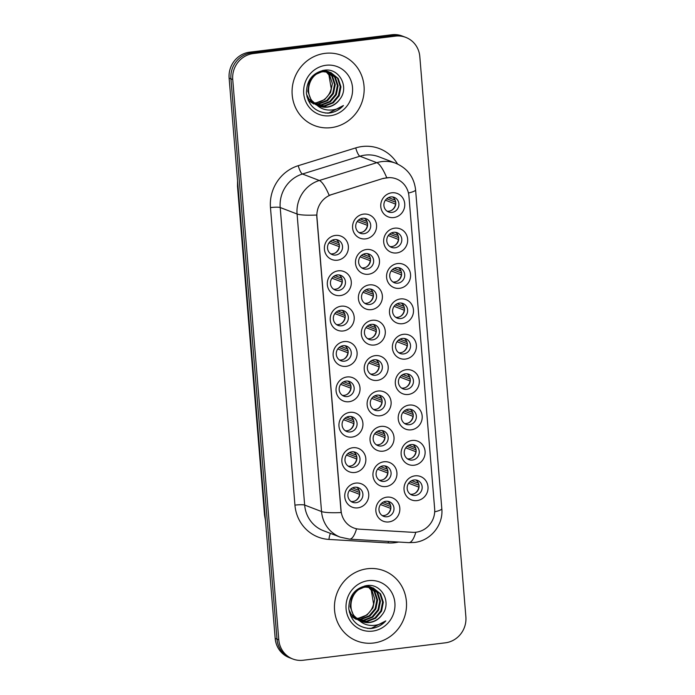 <?xml version="1.0" encoding="UTF-8"?>
<svg xmlns="http://www.w3.org/2000/svg" width="695" height="695" viewBox="0 0 695 695"><rect width="100%" height="100%" fill="white"/><g stroke="black" fill="none" stroke-linecap="round" stroke-linejoin="round"><path stroke-width="1.04" d="M337.414 260.208A12.545 11.937 -69 0 1 324.417 249.296A12.545 11.937 -69 0 1 335.372 235.44A12.545 11.937 -69 0 1 348.369 246.36A12.545 11.937 -69 0 1 337.414 260.208M334.408 239.566A7.836 7.463 111 0 0 332.236 254.631A7.836 7.463 111 0 0 342.47 248.211A7.836 7.463 111 0 0 334.408 239.566M346.136 366.343A12.545 11.937 -69 0 1 333.148 355.432A12.545 11.937 -69 0 1 344.103 341.584A12.545 11.937 -69 0 1 357.091 352.495A12.545 11.937 -69 0 1 346.136 366.343M343.13 345.71A7.836 7.463 111 0 0 340.967 360.766A7.836 7.463 111 0 0 351.201 354.346A7.836 7.463 111 0 0 343.13 345.71M349.046 401.727A12.545 11.937 -69 0 1 336.059 390.816A12.545 11.937 -69 0 1 347.014 376.968A12.545 11.937 -69 0 1 360.001 387.88A12.545 11.937 -69 0 1 349.046 401.727M346.041 381.086A7.836 7.463 111 0 0 343.877 396.15A7.836 7.463 111 0 0 354.103 389.73A7.836 7.463 111 0 0 346.041 381.086M351.957 437.103A12.545 11.937 -69 0 1 338.969 426.191A12.545 11.937 -69 0 1 349.924 412.344A12.545 11.937 -69 0 1 362.912 423.255A12.545 11.937 -69 0 1 351.957 437.103M348.951 416.47A7.836 7.463 111 0 0 346.779 431.526A7.836 7.463 111 0 0 357.013 425.105A7.836 7.463 111 0 0 348.951 416.47M343.226 330.968A12.545 11.937 -69 0 1 330.238 320.056A12.545 11.937 -69 0 1 341.193 306.2A12.545 11.937 -69 0 1 354.189 317.12A12.545 11.937 -69 0 1 343.226 330.968M340.229 310.326A7.836 7.463 111 0 0 338.057 325.39A7.836 7.463 111 0 0 348.291 318.97A7.836 7.463 111 0 0 340.229 310.326M340.324 295.584A12.545 11.937 -69 0 1 327.328 284.672A12.545 11.937 -69 0 1 338.283 270.824A12.545 11.937 -69 0 1 351.279 281.736A12.545 11.937 -69 0 1 340.324 295.584M337.318 274.951A7.836 7.463 111 0 0 335.146 290.006A7.836 7.463 111 0 0 345.38 283.586A7.836 7.463 111 0 0 337.318 274.951M354.867 472.487A12.545 11.937 -69 0 1 341.87 461.576A12.545 11.937 -69 0 1 352.825 447.728A12.545 11.937 -69 0 1 365.822 458.639A12.545 11.937 -69 0 1 354.867 472.487M351.861 451.846A7.836 7.463 111 0 0 349.689 466.91A7.836 7.463 111 0 0 359.923 460.49A7.836 7.463 111 0 0 351.861 451.846M357.777 507.863A12.545 11.937 -69 0 1 344.781 496.951A12.545 11.937 -69 0 1 355.736 483.103A12.545 11.937 -69 0 1 368.732 494.015A12.545 11.937 -69 0 1 357.777 507.863M354.771 487.23A7.836 7.463 111 0 0 352.6 502.285A7.836 7.463 111 0 0 362.833 495.865A7.836 7.463 111 0 0 354.771 487.23M365.596 238.88A12.545 11.937 -69 0 1 352.6 227.969A12.545 11.937 -69 0 1 363.555 214.121A12.545 11.937 -69 0 1 376.551 225.032A12.545 11.937 -69 0 1 365.596 238.88M362.59 218.247A7.836 7.463 111 0 0 360.418 233.303A7.836 7.463 111 0 0 370.652 226.883A7.836 7.463 111 0 0 362.59 218.247M368.498 274.264A12.545 11.937 -69 0 1 355.51 263.353A12.545 11.937 -69 0 1 366.465 249.505A12.545 11.937 -69 0 1 379.453 260.416A12.545 11.937 -69 0 1 368.498 274.264M365.501 253.623A7.836 7.463 111 0 0 363.329 268.687A7.836 7.463 111 0 0 373.562 262.267A7.836 7.463 111 0 0 365.501 253.623M377.229 380.408A12.545 11.937 -69 0 1 364.232 369.488A12.545 11.937 -69 0 1 375.187 355.64A12.545 11.937 -69 0 1 388.184 366.552A12.545 11.937 -69 0 1 377.229 380.408M374.223 359.767A7.836 7.463 111 0 0 372.051 374.822A7.836 7.463 111 0 0 382.285 368.411A7.836 7.463 111 0 0 374.223 359.767M371.408 309.64A12.545 11.937 -69 0 1 358.42 298.728A12.545 11.937 -69 0 1 369.375 284.881A12.545 11.937 -69 0 1 382.363 295.792A12.545 11.937 -69 0 1 371.408 309.64M368.402 289.007A7.836 7.463 111 0 0 366.239 304.062A7.836 7.463 111 0 0 376.473 297.642A7.836 7.463 111 0 0 368.402 289.007M374.318 345.024A12.545 11.937 -69 0 1 361.331 334.113A12.545 11.937 -69 0 1 372.285 320.265A12.545 11.937 -69 0 1 385.273 331.176A12.545 11.937 -69 0 1 374.318 345.024M371.312 324.383A7.836 7.463 111 0 0 369.141 339.447A7.836 7.463 111 0 0 379.374 333.027A7.836 7.463 111 0 0 371.312 324.383M385.951 486.543A12.545 11.937 -69 0 1 372.963 475.632A12.545 11.937 -69 0 1 383.918 461.784A12.545 11.937 -69 0 1 396.906 472.696A12.545 11.937 -69 0 1 385.951 486.543M382.945 465.911A7.836 7.463 111 0 0 380.782 480.966A7.836 7.463 111 0 0 391.016 474.546A7.836 7.463 111 0 0 382.945 465.911M383.041 451.168A12.545 11.937 -69 0 1 370.053 440.248A12.545 11.937 -69 0 1 381.008 426.4A12.545 11.937 -69 0 1 394.004 437.311A12.545 11.937 -69 0 1 383.041 451.168M380.043 430.526A7.836 7.463 111 0 0 377.871 445.591A7.836 7.463 111 0 0 388.105 439.171A7.836 7.463 111 0 0 380.043 430.526M380.139 415.784A12.545 11.937 -69 0 1 367.142 404.872A12.545 11.937 -69 0 1 378.097 391.024A12.545 11.937 -69 0 1 391.094 401.936A12.545 11.937 -69 0 1 380.139 415.784M377.133 395.151A7.836 7.463 111 0 0 374.961 410.206A7.836 7.463 111 0 0 385.195 403.786A7.836 7.463 111 0 0 377.133 395.151M388.861 521.928A12.545 11.937 -69 0 1 375.873 511.007A12.545 11.937 -69 0 1 386.828 497.16A12.545 11.937 -69 0 1 399.816 508.08A12.545 11.937 -69 0 1 388.861 521.928M385.855 501.286A7.836 7.463 111 0 0 383.692 516.35A7.836 7.463 111 0 0 393.917 509.93A7.836 7.463 111 0 0 385.855 501.286M414.133 465.224A12.545 11.937 -69 0 1 401.145 454.304A12.545 11.937 -69 0 1 412.1 440.456A12.545 11.937 -69 0 1 425.088 451.376A12.545 11.937 -69 0 1 414.133 465.224M411.127 444.583A7.836 7.463 111 0 0 408.955 459.647A7.836 7.463 111 0 0 419.189 453.227A7.836 7.463 111 0 0 411.127 444.583M411.223 429.84A12.545 11.937 -69 0 1 398.235 418.929A12.545 11.937 -69 0 1 409.19 405.081A12.545 11.937 -69 0 1 422.178 415.992A12.545 11.937 -69 0 1 411.223 429.84M408.217 409.207A7.836 7.463 111 0 0 406.054 424.263A7.836 7.463 111 0 0 416.288 417.843A7.836 7.463 111 0 0 408.217 409.207M408.312 394.465A12.545 11.937 -69 0 1 395.325 383.544A12.545 11.937 -69 0 1 406.28 369.697A12.545 11.937 -69 0 1 419.267 380.617A12.545 11.937 -69 0 1 408.312 394.465M405.315 373.823A7.836 7.463 111 0 0 403.143 388.887A7.836 7.463 111 0 0 413.377 382.467A7.836 7.463 111 0 0 405.315 373.823M405.411 359.08A12.545 11.937 -69 0 1 392.414 348.169A12.545 11.937 -69 0 1 403.369 334.321A12.545 11.937 -69 0 1 416.366 345.233A12.545 11.937 -69 0 1 405.411 359.08M402.405 338.448A7.836 7.463 111 0 0 400.233 353.503A7.836 7.463 111 0 0 410.467 347.083A7.836 7.463 111 0 0 402.405 338.448M402.501 323.705A12.545 11.937 -69 0 1 389.504 312.785A12.545 11.937 -69 0 1 400.459 298.937A12.545 11.937 -69 0 1 413.456 309.857A12.545 11.937 -69 0 1 402.501 323.705M399.495 303.063A7.836 7.463 111 0 0 397.323 318.128A7.836 7.463 111 0 0 407.557 311.708A7.836 7.463 111 0 0 399.495 303.063M399.59 288.321A12.545 11.937 -69 0 1 386.594 277.409A12.545 11.937 -69 0 1 397.557 263.561A12.545 11.937 -69 0 1 410.545 274.473A12.545 11.937 -69 0 1 399.59 288.321M396.584 267.688A7.836 7.463 111 0 0 394.413 282.743A7.836 7.463 111 0 0 404.646 276.323A7.836 7.463 111 0 0 396.584 267.688M396.68 252.945A12.545 11.937 -69 0 1 383.692 242.025A12.545 11.937 -69 0 1 394.647 228.177A12.545 11.937 -69 0 1 407.635 239.089A12.545 11.937 -69 0 1 396.68 252.945M393.674 232.304A7.836 7.463 111 0 0 391.502 247.368A7.836 7.463 111 0 0 401.736 240.948A7.836 7.463 111 0 0 393.674 232.304M393.77 217.561A12.545 11.937 -69 0 1 380.782 206.65A12.545 11.937 -69 0 1 391.737 192.802A12.545 11.937 -69 0 1 404.725 203.713A12.545 11.937 -69 0 1 393.77 217.561M390.764 196.928A7.836 7.463 111 0 0 388.601 211.984A7.836 7.463 111 0 0 398.834 205.564A7.836 7.463 111 0 0 390.764 196.928M417.043 500.6A12.545 11.937 -69 0 1 404.047 489.688A12.545 11.937 -69 0 1 415.002 475.84A12.545 11.937 -69 0 1 427.998 486.752A12.545 11.937 -69 0 1 417.043 500.6M414.038 479.967A7.836 7.463 111 0 0 411.866 495.022A7.836 7.463 111 0 0 422.1 488.602A7.836 7.463 111 0 0 414.038 479.967M336.206 239.575A7.836 7.463 -69 0 1 330.733 253.831M344.929 345.71A7.836 7.463 -69 0 1 339.464 359.975M347.839 381.095A7.836 7.463 -69 0 1 342.374 395.359M350.749 416.47A7.836 7.463 -69 0 1 345.276 430.735M342.018 310.335A7.836 7.463 -69 0 1 336.554 324.591M339.108 274.951A7.836 7.463 -69 0 1 333.643 289.216M353.659 451.854A7.836 7.463 -69 0 1 348.186 466.119M356.561 487.23A7.836 7.463 -69 0 1 351.097 501.495M364.38 218.247A7.836 7.463 -69 0 1 358.915 232.512M367.29 253.632A7.836 7.463 -69 0 1 361.826 267.896M376.021 359.767A7.836 7.463 -69 0 1 370.548 374.032M370.2 289.007A7.836 7.463 -69 0 1 364.736 303.272M373.111 324.391A7.836 7.463 -69 0 1 367.638 338.656M384.743 465.911A7.836 7.463 -69 0 1 379.279 480.176M381.833 430.526A7.836 7.463 -69 0 1 376.369 444.791M378.923 395.151A7.836 7.463 -69 0 1 373.458 409.416M387.654 501.295A7.836 7.463 -69 0 1 382.189 515.551M412.926 444.591A7.836 7.463 -69 0 1 407.452 458.848M410.015 409.207A7.836 7.463 -69 0 1 404.551 423.472M407.105 373.832A7.836 7.463 -69 0 1 401.641 388.088M404.195 338.448A7.836 7.463 -69 0 1 398.73 352.713M401.284 303.072A7.836 7.463 -69 0 1 395.82 317.328M398.383 267.688A7.836 7.463 -69 0 1 392.91 281.953M395.472 232.304A7.836 7.463 -69 0 1 390.008 246.569M392.562 196.928A7.836 7.463 -69 0 1 387.098 211.193M415.836 479.967A7.836 7.463 -69 0 1 410.363 494.232M383.544 178.519A21.171 20.146 -69 0 1 387.019 177.772A21.171 20.146 -69 0 1 396.315 178.902A21.171 20.146 -69 0 1 408.947 196.19L434.653 508.827A21.171 20.146 -69 0 1 412.63 532.309L359.463 529.173A21.171 20.146 -69 0 1 353.703 527.939A21.171 20.146 -69 0 1 341.071 510.643L316.937 217.118A21.171 20.146 -69 0 1 331.941 194.496L383.214 178.398L389.852 177.573M325.06 53.359A37.634 35.81 111 0 0 292.465 86.171A37.634 35.81 111 0 0 314.644 125.639A37.634 35.81 111 0 0 331.168 127.645A37.634 35.81 111 0 0 363.763 94.824A37.634 35.81 111 0 0 341.584 55.357A37.634 35.81 111 0 0 325.06 53.359A37.634 35.81 111 0 0 292.465 86.171A37.634 35.81 111 0 0 314.644 125.639A37.634 35.81 111 0 0 331.168 127.645A37.634 35.81 111 0 0 363.763 94.824A37.634 35.81 111 0 0 341.584 55.357A37.634 35.81 111 0 0 325.06 53.359M367.429 568.736A37.634 35.81 111 0 0 334.834 601.557A37.634 35.81 111 0 0 357.013 641.016A37.634 35.81 111 0 0 373.536 643.023A37.634 35.81 111 0 0 406.132 610.201A37.634 35.81 111 0 0 383.953 570.743A37.634 35.81 111 0 0 367.429 568.736A37.634 35.81 111 0 0 334.834 601.557A37.634 35.81 111 0 0 357.013 641.016A37.634 35.81 111 0 0 373.536 643.023A37.634 35.81 111 0 0 406.132 610.201A37.634 35.81 111 0 0 383.953 570.743A37.634 35.81 111 0 0 367.429 568.736M405.776 37.382L402.179 36.001A23.517 22.379 111 0 0 391.85 34.75L249.67 52.177A23.517 22.379 111 0 0 229.124 78.144L275.185 638.41L276.992 639.096A23.517 22.379 111 0 0 291.023 658.304A23.517 22.379 111 0 1 276.992 639.096L230.931 78.83L276.992 639.096L278.791 639.782A23.517 22.379 111 0 0 292.821 658.999A23.517 22.379 111 0 0 303.15 660.25L445.33 642.823A23.517 22.379 111 0 0 465.876 616.856L419.815 56.59A23.517 22.379 111 0 0 405.776 37.382A23.517 22.379 111 0 0 395.455 36.131L253.267 53.558A23.517 22.379 111 0 0 232.729 79.525L278.791 639.782M249.67 52.177L251.468 52.863A23.517 22.379 111 0 0 230.931 78.83A23.517 22.379 111 0 1 251.468 52.863L393.657 35.436L251.468 52.863L253.267 53.558M403.977 36.696A23.517 22.379 111 0 0 393.657 35.436A23.517 22.379 111 0 1 403.977 36.696M356.552 528.782A27.444 8.071 93.4 0 1 349.524 539.146L340.246 537.148A31.362 29.842 -69 0 1 321.542 511.537A27.444 3.805 175.3 0 0 341.123 512.562L316.659 215.024A27.444 3.805 -4.7 0 1 297.078 213.999A31.362 29.842 -69 0 1 319.309 180.483A27.444 6.75 72.8 0 1 329.161 195.338L383.214 178.398M275.185 638.41A23.517 22.379 111 0 0 289.224 657.618L292.821 658.999M411.727 480.645L418.442 483.216M418.972 485.24L409.972 481.791M414.872 493.354A8.627 8.21 111 0 0 418.798 487.099L408.677 483.225M390.807 508.427L380.495 504.544M386.689 514.674A8.627 8.21 111 0 0 390.616 508.427M390.79 506.568L381.79 503.111M383.544 501.964L390.26 504.535M359.706 492.503L350.706 489.054M359.723 494.362L349.411 490.488M355.605 500.617A8.627 8.21 111 0 0 359.532 494.371M352.452 487.907L359.167 490.479M408.816 445.26L415.532 447.841M416.062 449.865L407.062 446.416M411.961 457.97A8.627 8.21 111 0 0 415.888 451.724L405.767 447.841M405.906 409.885L412.621 412.456M413.151 414.481L404.151 411.032M409.06 422.595A8.627 8.21 111 0 0 412.978 416.34L402.857 412.465M402.996 374.501L409.711 377.081M410.25 379.105L401.25 375.647M406.149 387.211A8.627 8.21 111 0 0 410.076 380.964L399.946 377.081M400.085 339.125L406.801 341.697M407.339 343.721L398.339 340.272M403.239 351.835A8.627 8.21 111 0 0 407.166 345.58L397.045 341.705M387.897 473.043L377.585 469.168M383.788 479.289A8.627 8.21 111 0 0 387.714 473.043M387.88 471.184L378.879 467.735M380.634 466.588L387.35 469.16M384.987 437.668L374.674 433.784M380.877 443.914A8.627 8.21 111 0 0 384.804 437.668M384.978 435.8L375.978 432.351M377.724 431.204L384.439 433.776M382.085 402.283L371.773 398.409M377.967 408.53A8.627 8.21 111 0 0 381.894 402.283M382.068 400.424L373.067 396.975M374.814 395.829L381.529 398.4M327.918 71.776L332.497 76.294L335.242 84.677L333.461 93.608L327.554 100.679L319.048 103.972L315.565 103.998M327.527 71.724L331.784 76.024L334.53 84.399L332.74 93.338L326.841 100.401L318.336 103.694L315.252 103.755M329.43 72.106L335.355 77.397L338.1 85.772L336.319 94.702L330.412 101.774L321.907 105.067L316.859 104.876M313.914 104.042L308.215 100.427M329.056 72.011L334.642 77.119L337.388 85.494L335.598 94.433L329.699 101.505L321.194 104.789L316.529 104.667M316.095 104.372A17.723 16.862 111 0 0 319.518 106.187A17.723 16.862 111 0 0 327.302 107.134A17.723 16.862 111 0 0 339.586 99.533C349.811 87.553 339.377 68.067 324.895 70.143C312.767 72.506 306.599 80.177 306.399 93.156C308.467 105.666 315.669 112.329 328.014 113.163L329.282 113.042C334.825 112.295 339.542 109.793 343.434 105.527C338.873 108.837 333.826 110.34 328.275 110.027C323.549 109.671 319.491 107.786 316.095 104.372C302.838 96.44 308.363 72.819 323.314 71.724L330.889 72.584L338.213 78.492L340.958 86.866L339.169 95.797L333.27 102.869L324.765 106.161L318.188 105.605M316.772 105.136L308.919 99.029L306.512 94.233M330.533 72.454L337.501 78.214L340.246 86.588L338.456 95.528L332.558 102.599L324.052 105.883L317.85 105.44M316.06 104.858L308.206 98.751L306.955 96.718M339.586 99.533C336.258 103.868 332.036 106.352 326.911 106.978L319.222 106.066M316.564 104.841L311.065 99.845L307.842 91.288L309.145 82.175L314.574 74.921L322.602 71.446L330.889 72.584M324.252 70.204L324.73 70.482M325.06 70.681L326.033 71.359M326.346 71.602L329.639 75.199L332.384 83.582L330.603 92.513L324.695 99.585L316.19 102.869L314.322 102.973M314.279 102.938A17.723 16.862 111 0 0 316.051 102.817A17.723 16.862 111 0 0 331.202 88.508L328.926 74.93L325.946 71.585M324.669 70.629L325.634 71.333M325.173 70.395L326.233 70.847M326.572 71.012L327.588 71.576M324.817 70.256L325.859 70.742M326.198 70.916L327.206 71.507M322.558 70.482L329.083 71.941M323.54 70.299L328.031 71.489M327.675 71.359L328.718 71.837M326.042 65.269A25.567 24.325 111 0 0 303.715 93.495A25.567 24.325 111 0 0 330.186 115.735A25.567 24.325 111 0 0 352.513 87.509A25.567 24.325 111 0 0 326.042 65.269M343.434 105.527L328.952 112.92L325.217 113.024M370.287 587.162L374.866 591.68L377.611 600.054L375.83 608.985L369.922 616.057L361.426 619.349L357.942 619.375M369.905 587.101L374.153 591.402L376.899 599.776L375.118 608.716L369.21 615.787L360.705 619.071L357.621 619.132M371.799 587.484L377.724 592.774L380.469 601.149L378.688 610.08L372.781 617.151L364.276 620.444L359.228 620.253M356.283 619.419L350.584 615.805M371.434 587.388L377.011 592.496L379.757 600.88L377.976 609.81L372.068 616.882L363.563 620.166L358.907 620.044M358.472 619.758A17.723 16.862 111 0 0 361.895 621.565A17.723 16.862 111 0 0 369.671 622.511A17.723 16.862 111 0 0 381.963 614.91C392.189 602.93 381.746 583.444 367.264 585.52C355.136 587.883 348.977 595.554 348.777 608.533C350.836 621.043 358.038 627.707 370.383 628.541L371.66 628.419C377.203 627.681 381.92 625.17 385.803 620.904C381.251 624.214 376.195 625.717 370.644 625.413C365.926 625.057 361.86 623.172 358.472 619.758C345.207 611.817 350.74 588.196 365.692 587.101L373.258 587.961L380.582 593.869L383.327 602.244L381.546 611.174L375.639 618.246L367.134 621.539L360.566 620.982M359.141 620.513L351.288 614.406L348.881 609.619M372.902 587.831L379.87 593.591L382.615 601.974L380.834 610.905L374.926 617.977L366.421 621.26L360.227 620.817M358.429 620.235L350.575 614.128L349.333 612.095M381.963 614.91C378.636 619.245 374.405 621.73 369.28 622.364L361.591 621.452M358.933 620.218L353.434 615.223L350.211 606.666L351.522 597.552L356.943 590.298L364.979 586.823L373.258 587.961M366.63 585.581L367.099 585.859M367.429 586.067L368.402 586.736M368.715 586.98L372.007 590.585L374.761 598.96L372.972 607.89L367.064 614.962L358.568 618.255L356.691 618.359M356.648 618.315A17.723 16.862 111 0 0 358.42 618.194A17.723 16.862 111 0 0 373.571 603.885L371.295 590.307L368.315 586.962M367.047 586.007L368.003 586.71M366.925 585.546L368.602 586.224M368.949 586.389L369.957 586.954M367.186 585.642L368.228 586.12M368.576 586.293L369.575 586.884M364.927 585.859L371.46 587.318M365.918 585.677L370.4 586.867M370.044 586.736L371.087 587.214M368.411 580.646A25.567 24.325 111 0 0 346.084 608.872A25.567 24.325 111 0 0 372.563 631.112A25.567 24.325 111 0 0 394.89 602.886A25.567 24.325 111 0 0 368.411 580.646M385.803 620.904L371.321 628.297L367.594 628.402M379.175 366.899L368.863 363.025M375.057 373.154A8.627 8.21 111 0 0 378.983 366.908M379.157 365.04L370.157 361.591M371.912 360.444L378.627 363.016M356.796 457.128L347.795 453.679M356.813 458.987L346.501 455.103M352.695 465.233A8.627 8.21 111 0 0 356.622 458.987M349.542 452.532L356.257 455.103M353.885 421.743L344.885 418.294M353.903 423.603L343.591 419.728M349.785 429.858A8.627 8.21 111 0 0 353.712 423.611M346.64 417.148L353.355 419.719M350.975 386.368L341.975 382.919M350.992 388.227L340.68 384.344M346.875 394.473A8.627 8.21 111 0 0 350.801 388.227M343.73 381.764L350.445 384.344M348.065 350.984L339.064 347.535M348.082 352.843L337.77 348.968M343.973 359.098A8.627 8.21 111 0 0 347.9 352.843M340.819 346.388L347.535 348.959M397.175 303.741L403.891 306.313M404.429 308.345L395.429 304.888M400.329 316.451A8.627 8.21 111 0 0 404.255 310.205L394.135 306.321M394.274 268.366L400.989 270.937M401.519 272.961L392.519 269.512M397.418 281.067A8.627 8.21 111 0 0 401.345 274.82L391.224 270.946M391.363 232.981L398.079 235.553M398.609 237.577L389.608 234.128M394.508 245.691A8.627 8.21 111 0 0 398.435 239.445L388.314 235.562M388.453 197.606L395.168 200.177M395.698 202.202L386.698 198.753M391.606 210.307A8.627 8.21 111 0 0 395.533 204.061L385.404 200.186M376.264 331.524L365.952 327.64M372.146 337.77A8.627 8.21 111 0 0 376.073 331.524M376.247 329.665L367.247 326.216M369.002 325.069L375.717 327.64M373.354 296.139L363.042 292.265M369.245 302.394A8.627 8.21 111 0 0 373.163 296.148M373.337 294.28L364.336 290.831M366.091 289.685L372.807 292.256M370.444 260.764L360.132 256.881M366.334 267.01A8.627 8.21 111 0 0 370.261 260.764M370.435 258.905L361.435 255.456M363.181 254.309L369.896 256.881M367.542 225.38L357.23 221.505M363.424 231.635A8.627 8.21 111 0 0 367.351 225.388M367.525 223.521L358.524 220.072M360.271 218.925L366.986 221.497M345.163 315.608L336.163 312.159M345.172 317.467L334.86 313.584M341.063 323.714A8.627 8.21 111 0 0 344.989 317.467M337.909 311.004L344.624 313.584M342.253 280.224L333.253 276.775M342.27 282.083L331.958 278.209M338.152 288.338A8.627 8.21 111 0 0 342.079 282.083M334.999 275.628L341.714 278.2M339.342 244.848L330.342 241.4M339.36 246.708L329.048 242.824M335.242 252.954A8.627 8.21 111 0 0 339.169 246.708M332.097 240.244L338.812 242.824M398.6 542.039A39.198 37.304 -69 0 1 394.769 542.717A39.198 37.304 -69 0 1 388.227 542.925L328.978 539.433A39.198 37.304 -69 0 1 294.932 505.126L270.468 207.588A39.198 37.304 -69 0 1 298.251 165.688L355.753 147.896A39.198 37.304 -69 0 1 397.557 164.02M298.251 165.688A7.836 1.929 -107.2 0 0 302.429 174.011L319.309 180.483L376.803 162.682A31.362 29.842 -69 0 1 381.963 161.579A31.362 29.842 -69 0 1 395.733 163.247L378.853 156.783A31.362 29.842 111 0 0 365.084 155.107A31.362 29.842 111 0 0 359.923 156.219L302.429 174.011A31.362 29.842 111 0 0 280.198 207.527L304.662 505.065A31.362 29.842 111 0 0 323.375 530.685L340.246 537.148M386.715 177.677A27.444 6.75 72.8 0 0 376.803 162.682L359.923 156.219A7.836 1.929 -107.2 0 1 355.753 147.896M434.688 511.833A27.444 3.805 -4.7 0 0 441.803 508.644L415.593 189.822A27.444 3.805 175.3 0 1 408.443 193.019M294.932 505.126A7.836 1.086 -4.7 0 1 304.662 505.065L321.542 511.537L297.078 213.999L280.198 207.527A7.836 1.086 -4.7 0 0 270.468 207.588M415.81 532.231A27.444 8.071 93.4 0 1 408.764 542.639L349.524 539.146M395.455 36.131L391.85 34.75M232.729 79.525L229.124 78.144M330.499 533.413A7.836 2.311 -86.6 0 0 328.978 539.433M388.401 541.44A7.836 2.311 -86.6 0 0 388.227 542.925M265.516 520.711L264.526 515.073A15.681 2.172 -4.7 0 0 265.09 515.577M264.526 515.073L237.508 186.382A15.681 2.172 -4.7 0 0 238.064 186.894M408.764 542.639L414.376 542.465C430.7 540.823 443.523 524.855 441.803 508.644M415.593 189.822C414.081 177.182 407.461 168.32 395.733 163.247M237.508 186.382L237.551 180.639M366.96 585.546L367.542 585.772"/></g></svg>
